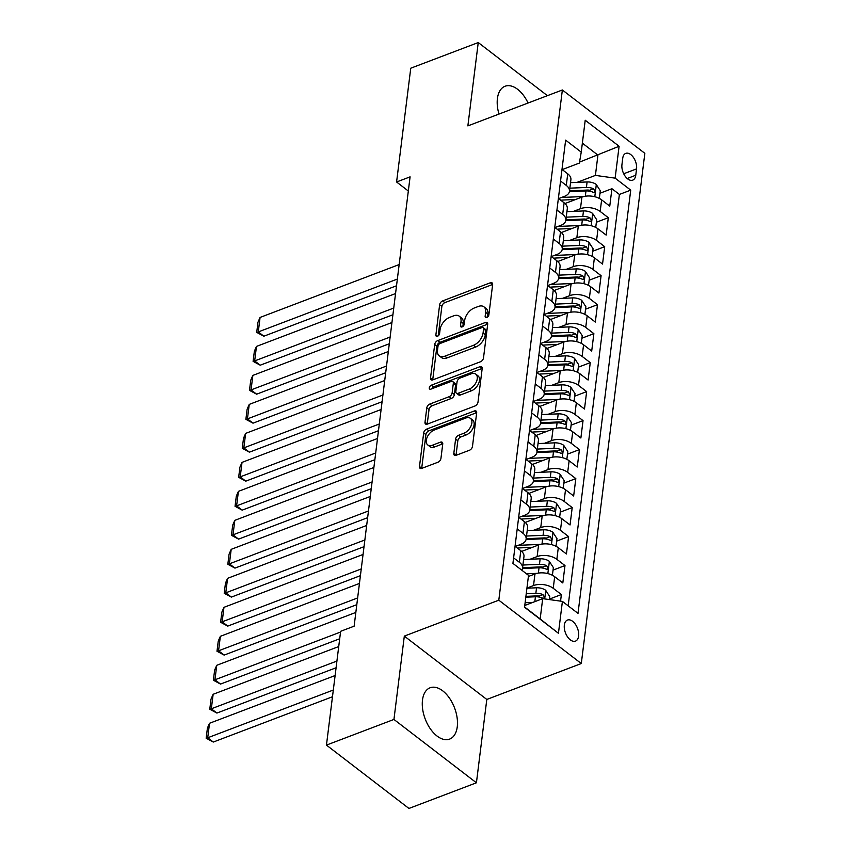 <?xml version="1.0" encoding="UTF-8"?>
<svg xmlns="http://www.w3.org/2000/svg" width="851" height="851" viewBox="0 0 851 851"><rect width="100%" height="100%" fill="white"/><g stroke="black" fill="none" stroke-linecap="round" stroke-linejoin="round"><path stroke-width="1.28" d="M486.761 317.551A2.415 1.457 -52.5 0 0 488.868 314.859L492.633 284.628A3.457 2.074 -52.5 0 0 492.091 282.894A3.457 2.074 -52.5 0 0 490.336 282.787L442.637 300.914A3.457 2.074 -52.5 0 0 439.637 304.764L435.872 334.996A2.415 1.457 -52.5 0 0 436.255 336.209A2.415 1.457 -52.5 0 0 437.478 336.283A2.415 1.457 -52.5 0 0 439.584 333.592L440.063 329.677A11.052 6.648 -52.5 0 1 449.679 317.349L453.657 315.838A11.052 6.648 -52.5 0 1 459.253 316.178A11.052 6.648 -52.5 0 1 460.997 321.721L460.519 325.635A2.415 1.457 -52.5 0 0 460.891 326.848A2.415 1.457 -52.5 0 0 462.125 326.922A2.415 1.457 -52.5 0 0 464.22 324.22L464.71 320.306A11.052 6.648 -52.5 0 1 474.326 307.977L478.294 306.466A11.052 6.648 -52.5 0 1 483.9 306.807A11.052 6.648 -52.5 0 1 485.644 312.349L485.155 316.264A2.415 1.457 -52.5 0 0 485.538 317.476A2.415 1.457 -52.5 0 0 486.761 317.551M457.264 726.786A27.455 15.69 69.2 0 0 449.413 698.054A27.455 15.69 69.2 0 0 430.127 687.768A27.455 15.69 69.2 0 0 422.49 700.075A27.455 15.69 69.2 0 0 430.34 728.818A27.455 15.69 69.2 0 0 449.636 739.093A27.455 15.69 69.2 0 0 457.264 726.786M528.056 103.014A27.455 15.69 69.2 0 0 505.047 86.249A27.455 15.69 69.2 0 0 497.41 98.556A27.455 15.69 69.2 0 0 498.984 114.066M578.606 636.069A11.265 6.436 69.2 0 0 575.393 624.272A11.265 6.436 69.2 0 0 567.468 620.06A11.265 6.436 69.2 0 0 564.341 625.102A11.265 6.436 69.2 0 0 567.564 636.899A11.265 6.436 69.2 0 0 575.478 641.111A11.265 6.436 69.2 0 0 578.606 636.069M453.806 453.487A3.457 2.074 -52.5 0 0 454.349 455.221A3.457 2.074 -52.5 0 0 456.093 455.328L469.475 450.243A3.457 2.074 -52.5 0 0 472.486 446.392L476.666 412.809A3.457 2.074 -52.5 0 0 476.124 411.076A3.457 2.074 -52.5 0 0 474.369 410.969L426.67 429.106A3.457 2.074 -52.5 0 0 423.67 432.957L419.49 466.529A3.457 2.074 -52.5 0 0 420.032 468.263A3.457 2.074 -52.5 0 0 421.777 468.369L437.946 462.231A3.457 2.074 -52.5 0 0 440.946 458.37L442.743 444.009A3.457 2.074 -52.5 0 0 442.19 442.275A3.457 2.074 -52.5 0 0 440.446 442.169L432.425 445.211A9.244 5.563 -52.5 0 1 427.745 444.935A9.244 5.563 -52.5 0 1 427.17 437.223A9.244 5.563 -52.5 0 1 434.329 429.989L465.731 418.054A9.244 5.563 -52.5 0 1 470.412 418.341A9.244 5.563 -52.5 0 1 470.986 426.043A9.244 5.563 -52.5 0 1 463.827 433.276L458.593 435.265A3.457 2.074 -52.5 0 0 455.593 439.116L453.806 453.487L456.03 455.2A3.457 2.074 -52.5 0 0 456.019 455.359M404.321 636.101L393.939 719.446L326.454 745.104L408.937 808.45L476.422 782.792L486.804 699.448L581.297 663.535L498.803 600.189L404.321 636.101L486.804 699.448M547.406 95.663L478.251 42.55L467.869 125.895L562.362 89.983L498.803 600.189M478.251 42.55L410.756 68.208L396.587 181.986L408.32 190.996M326.454 745.104L340.623 631.314L354.122 626.187L410.086 176.859L396.587 181.986M480.507 361.749A3.457 2.074 -52.5 0 0 483.506 357.899L487.687 324.316A3.457 2.074 -52.5 0 0 487.144 322.582A3.457 2.074 -52.5 0 0 485.389 322.476L437.691 340.613A3.457 2.074 -52.5 0 0 434.691 344.464L430.51 378.035A3.457 2.074 -52.5 0 0 431.053 379.769A3.457 2.074 -52.5 0 0 432.808 379.876L480.507 361.749M482.177 368.568L477.996 402.14A3.457 2.074 -52.5 0 1 474.986 405.991L427.298 424.128A3.457 2.074 -52.5 0 1 425.543 424.021A3.457 2.074 -52.5 0 1 425 422.287L426.787 407.916A3.457 2.074 -52.5 0 1 429.787 404.065L449.137 396.715A3.457 2.074 -52.5 0 0 452.136 392.854L453.328 383.322A3.457 2.074 -52.5 0 0 452.785 381.588A3.457 2.074 -52.5 0 0 451.03 381.482L430.893 389.141A2.415 1.457 -52.5 0 1 429.67 389.067A2.415 1.457 -52.5 0 1 429.521 387.056A2.415 1.457 -52.5 0 1 431.393 385.163L479.879 366.728A3.457 2.074 -52.5 0 1 481.634 366.834A3.457 2.074 -52.5 0 1 482.177 368.568M560.554 601.136L561.373 594.551L549.438 599.093M526.939 588.062L533.524 585.562A14.084 7.85 7.1 0 1 553.235 588.307L554.682 576.712L562.819 582.956L564.99 565.564L553.044 570.106M530.109 559.245L537.13 556.575A14.084 7.85 7.1 0 1 556.852 559.32L558.288 547.725L566.426 553.969L568.596 536.577L556.66 541.119M533.715 530.258L540.747 527.588A14.084 7.85 7.1 0 1 560.458 530.333L561.905 518.738L570.042 524.982L572.212 507.59L560.266 512.121M537.332 501.26L544.353 498.59A14.084 7.85 7.1 0 1 564.075 501.335L565.511 489.74L573.648 495.995L575.819 478.602L563.883 483.134M540.938 472.273L547.97 469.603A14.084 7.85 7.1 0 1 567.681 472.348L569.128 460.753L577.265 467.008L579.425 449.615L567.489 454.147M544.555 443.286L551.576 440.616A14.084 7.85 7.1 0 1 571.287 443.36L572.734 431.765L580.871 438.01L583.041 420.617L571.106 425.16M548.161 414.299L555.182 411.629A14.084 7.85 7.1 0 1 574.904 414.373L576.35 402.778L584.488 409.023L586.647 391.63L574.712 396.172M551.778 385.312L558.799 382.642A14.084 7.85 7.1 0 1 578.51 385.386L579.957 373.791L588.094 380.035L590.264 362.643L578.329 367.185M555.384 356.324L562.405 353.654A14.084 7.85 7.1 0 1 582.127 356.399L583.573 344.793L591.7 351.048L593.87 333.656L581.935 338.187M559.001 327.327L566.021 324.656A14.084 7.85 7.1 0 1 585.733 327.401L587.179 315.806L595.317 322.061L597.487 304.669L585.541 309.2M562.607 298.339L569.627 295.669A14.084 7.85 7.1 0 1 589.349 298.414L590.785 286.819L598.923 293.074L601.093 275.671L589.158 280.213M566.213 269.352L573.244 266.682A14.084 7.85 7.1 0 1 592.956 269.427L594.402 257.832L602.54 264.076L604.699 246.684L592.764 251.226M569.83 240.365L576.85 237.695A14.084 7.85 7.1 0 1 596.572 240.439L598.008 228.845L606.146 235.089L608.316 217.696L600.178 211.452A14.084 7.85 -172.9 0 0 580.467 208.708L573.436 211.378M596.381 222.239L608.316 217.696M554.682 576.712A14.084 7.85 -172.9 0 0 534.971 573.968L528.386 576.467M558.288 547.725A14.084 7.85 -172.9 0 0 538.577 544.98L521.652 551.405M561.905 518.738A14.084 7.85 -172.9 0 0 542.183 515.993L525.269 522.418M565.511 489.74A14.084 7.85 -172.9 0 0 545.799 486.995L528.875 493.431M569.128 460.753A14.084 7.85 -172.9 0 0 549.406 458.008L532.492 464.444M572.734 431.765A14.084 7.85 -172.9 0 0 553.022 429.021L536.098 435.457M576.35 402.778A14.084 7.85 -172.9 0 0 556.628 400.034L539.704 406.47M579.957 373.791A14.084 7.85 -172.9 0 0 560.245 371.047L543.321 377.472M583.573 344.793A14.084 7.85 -172.9 0 0 563.851 342.049L546.927 348.485M587.179 315.806A14.084 7.85 -172.9 0 0 567.468 313.062L550.544 319.497M590.785 286.819A14.084 7.85 -172.9 0 0 571.074 284.074L554.15 290.51M594.402 257.832A14.084 7.85 -172.9 0 0 574.68 255.087L557.767 261.523M598.008 228.845A14.084 7.85 -172.9 0 0 578.297 226.1L561.373 232.525M622.73 158.265L621.943 164.637A10.914 6.234 69.2 0 0 625.059 176.061A10.914 6.234 69.2 0 0 632.729 180.146A10.914 6.234 69.2 0 0 635.761 175.253L636.559 168.881A10.914 6.234 69.2 0 0 633.431 157.456A10.914 6.234 69.2 0 0 625.772 153.371A10.914 6.234 69.2 0 0 622.73 158.265M581.297 663.535L644.845 153.329L562.362 89.983M524.588 606.976L540.162 618.943L542.693 598.647L562.405 601.391L578.01 613.38L630.729 190.135L615.124 178.146L595.413 175.402L577.052 182.38M562.405 601.391L558.437 633.282L524.556 607.252L528.524 575.361L512.919 563.383L565.638 140.138L581.244 152.127L585.211 120.236L619.102 146.266L615.124 178.146M515.28 546.448L521.078 544.246A14.084 7.85 7.1 0 0 526.131 539.14L527.577 527.546A14.084 7.85 -172.9 0 0 524.407 521.695L518.663 517.28M518.897 517.461L524.695 515.259A14.084 7.85 7.1 0 0 529.747 510.143L531.194 498.548A14.084 7.85 -172.9 0 0 528.014 492.708L522.269 488.293M522.503 488.474L528.301 486.272A14.084 7.85 7.1 0 0 533.354 481.155L534.8 469.561A14.084 7.85 -172.9 0 0 531.63 463.721L525.886 459.306M526.109 459.487L531.918 457.274A14.084 7.85 7.1 0 0 536.97 452.168L538.417 440.573A14.084 7.85 -172.9 0 0 535.236 434.733L529.492 430.319M529.726 430.489L535.524 428.287A14.084 7.85 7.1 0 0 540.576 423.181L542.023 411.586A14.084 7.85 -172.9 0 0 538.853 405.736L533.098 401.332M533.332 401.502L539.14 399.3A14.084 7.85 7.1 0 0 544.193 394.194L545.629 382.599A14.084 7.85 -172.9 0 0 542.459 376.748L536.715 372.334M536.949 372.515L542.747 370.313A14.084 7.85 7.1 0 0 547.799 365.207L549.246 353.612A14.084 7.85 -172.9 0 0 546.076 347.761L540.321 343.347M540.555 343.527L546.353 341.325A14.084 7.85 7.1 0 0 551.405 336.209L552.852 324.614A14.084 7.85 -172.9 0 0 549.682 318.774L543.938 314.359M544.172 314.54L549.969 312.328A14.084 7.85 7.1 0 0 555.022 307.222L556.469 295.627A14.084 7.85 -172.9 0 0 553.288 289.787L547.544 285.372M547.778 285.553L553.575 283.34A14.084 7.85 7.1 0 0 558.628 278.234L560.075 266.64A14.084 7.85 -172.9 0 0 556.905 260.8L551.161 256.385M551.384 256.555L557.192 254.353A14.084 7.85 7.1 0 0 562.245 249.247L563.692 237.652A14.084 7.85 -172.9 0 0 560.511 231.802L554.767 227.387M555.001 227.568L560.798 225.366A14.084 7.85 7.1 0 0 565.851 220.26L567.298 208.665A14.084 7.85 -172.9 0 0 564.128 202.815L558.384 198.4M568.16 605.806L619.39 194.443L611.922 188.709L609.763 206.102L601.625 199.857A14.084 7.85 -172.9 0 0 581.903 197.113L564.979 203.538M558.607 198.581L564.415 196.379A14.084 7.85 -172.9 0 0 569.468 191.273A14.084 7.85 -172.9 0 0 566.287 185.422L560.543 181.008M569.468 191.273L570.904 179.667A14.084 7.85 -172.9 0 0 567.734 173.827L561.99 169.413M513.61 557.862L519.355 562.277A14.084 7.85 7.1 0 1 522.525 568.128A14.084 7.85 7.1 0 1 521.748 570.159M522.525 568.128L523.971 556.533A14.084 7.85 -172.9 0 0 520.801 550.682L515.046 546.268M517.217 528.875L522.961 533.29A14.084 7.85 7.1 0 1 526.131 539.14M520.823 499.888L526.578 504.303A14.084 7.85 7.1 0 1 529.747 510.143M524.439 470.901L530.184 475.315A14.084 7.85 7.1 0 1 533.354 481.155M528.045 441.914L533.8 446.328A14.084 7.85 7.1 0 1 536.97 452.168M531.662 412.926L537.406 417.33A14.084 7.85 7.1 0 1 540.576 423.181M535.268 383.929L541.013 388.343A14.084 7.85 7.1 0 1 544.193 394.194M538.885 354.941L544.629 359.356A14.084 7.85 7.1 0 1 547.799 365.207M542.491 325.954L548.235 330.369A14.084 7.85 7.1 0 1 551.405 336.209M546.097 296.967L551.852 301.382A14.084 7.85 7.1 0 1 555.022 307.222M549.714 267.98L555.458 272.394A14.084 7.85 7.1 0 1 558.628 278.234M553.32 238.993L559.075 243.397A14.084 7.85 7.1 0 1 562.245 249.247M556.937 209.995L562.681 214.409A14.084 7.85 7.1 0 1 565.851 220.26M596.572 240.439L604.699 246.684M592.956 269.427L601.093 275.671M589.349 298.414L597.487 304.669M585.733 327.401L593.87 333.656M582.127 356.399L590.264 362.643M578.51 385.386L586.647 391.63M574.904 414.373L583.041 420.617M571.287 443.36L579.425 449.615M567.681 472.348L575.819 478.602M564.075 501.335L572.212 507.59M560.458 530.333L568.596 536.577M556.852 559.32L564.99 565.564M553.235 588.307L561.373 594.551M542.693 598.647L524.78 605.455M595.413 175.402L597.934 155.116L582.361 143.149M579.531 162.115L619.102 146.266M562.224 169.594L579.361 163.073L581.244 152.127M393.939 719.446L476.422 782.792M599.987 193.241L611.922 188.709M619.39 194.443L630.729 190.135M558.437 633.282L540.162 618.943M487.495 317.136L487.878 314.062A11.052 6.648 -52.5 0 0 486.123 308.519L483.9 306.807M459.253 316.178L461.487 317.891A11.052 6.648 -52.5 0 1 463.231 323.433L462.848 326.497M492.644 284.468A3.457 2.074 -52.5 0 0 492.569 284.5L444.871 302.626A3.457 2.074 -52.5 0 0 441.86 306.477L438.201 335.868M487.708 324.157A3.457 2.074 -52.5 0 0 487.623 324.188L439.924 342.325A3.457 2.074 -52.5 0 0 436.925 346.176L432.733 379.748A3.457 2.074 -52.5 0 0 432.723 379.908M483.591 328.858A2.415 1.457 -52.5 0 0 483.208 327.646A2.415 1.457 -52.5 0 0 481.985 327.571L440.116 343.485A2.415 1.457 -52.5 0 0 438.01 346.187L437.499 350.304A11.052 6.648 -52.5 0 0 439.244 355.856A11.052 6.648 -52.5 0 0 444.839 356.186L473.464 345.315A11.052 6.648 -52.5 0 0 483.07 332.986L483.591 328.858L485.815 330.571A2.415 1.457 -52.5 0 0 485.432 329.358L483.208 327.646M439.244 355.856L441.478 357.569A11.052 6.648 -52.5 0 0 447.073 357.899L444.839 356.186M485.815 330.571L485.304 334.698A11.052 6.648 -52.5 0 1 475.688 347.027L447.073 357.899M452.785 381.588L455.008 383.301A3.457 2.074 -52.5 0 1 455.562 385.035L454.37 394.566A3.457 2.074 -52.5 0 1 451.37 398.428L432.021 405.778A3.457 2.074 -52.5 0 0 429.021 409.629L427.223 424A3.457 2.074 -52.5 0 0 427.213 424.149M482.198 368.409A3.457 2.074 -52.5 0 0 482.113 368.44L433.616 386.875A2.415 1.457 -52.5 0 0 431.723 388.833M469.209 389.077A9.244 5.563 -52.5 0 0 476.369 381.844A9.244 5.563 -52.5 0 0 475.783 374.142A9.244 5.563 -52.5 0 0 471.103 373.855L460.04 378.067A3.457 2.074 -52.5 0 0 457.04 381.918L455.849 391.449A3.457 2.074 -52.5 0 0 456.391 393.183A3.457 2.074 -52.5 0 0 458.146 393.29L469.209 389.077L471.443 390.79A9.244 5.563 -52.5 0 0 478.592 383.556A9.244 5.563 -52.5 0 0 478.017 375.855L475.783 374.142M456.391 393.183L458.625 394.896A3.457 2.074 -52.5 0 0 460.37 395.002L458.146 393.29M471.443 390.79L460.37 395.002M470.412 418.341L472.635 420.043A9.244 5.563 -52.5 0 1 473.22 427.755A9.244 5.563 -52.5 0 1 466.061 434.989L460.827 436.978A3.457 2.074 -52.5 0 0 457.817 440.829L456.03 455.2M427.745 444.935L429.978 446.647A9.244 5.563 -52.5 0 0 434.659 446.924L432.425 445.211M442.754 443.85A3.457 2.074 -52.5 0 0 442.68 443.882L434.659 446.924M476.677 412.661A3.457 2.074 -52.5 0 0 476.603 412.682L428.904 430.819A3.457 2.074 -52.5 0 0 425.894 434.67L421.713 468.241A3.457 2.074 -52.5 0 0 421.702 468.401M599.349 198.421L600.295 190.741L596.2 184.422A9.329 5.202 -172.9 0 0 587.094 181.954L570.532 182.667M397.353 279.064L258.279 331.922L260.076 317.434L399.162 264.565M583.892 196.507L562.734 197.421A26.924 15.02 -172.9 0 0 561.469 197.496M263.853 336.209L256.704 332.369L258.279 331.922L263.853 336.209L396.523 285.776M575.627 199.496L563.756 200.006A22.349 12.467 -172.9 0 0 560.798 200.262M569.393 191.656L585.977 190.932A9.329 5.202 7.1 0 1 593.073 192.252L594.296 192.39L594.955 191.23L593.509 188.773A9.329 5.202 -172.9 0 0 586.413 187.454L569.851 188.177M569.521 190.826L587.424 190.05A4.755 2.649 7.1 0 1 589.626 190.252L593.509 188.773M256.704 332.369L257.97 322.221L260.076 317.434M595.732 227.408L596.689 219.728L592.594 213.41A9.329 5.202 -172.9 0 0 583.488 210.942L566.926 211.654M393.747 308.051L254.662 360.92L256.47 346.421L395.555 293.552M580.286 225.494L559.128 226.409A26.924 15.02 -172.9 0 0 557.862 226.483M260.236 365.196L253.098 361.356L254.662 360.92L260.236 365.196L392.907 314.764M572.021 228.483L560.139 228.993A22.349 12.467 -172.9 0 0 557.192 229.249M565.787 220.643L582.361 219.93A9.329 5.202 7.1 0 1 589.466 221.239L590.69 221.377L591.349 220.218L589.903 217.76A9.329 5.202 -172.9 0 0 582.797 216.452L566.234 217.165M565.904 219.813L583.807 219.037A4.755 2.649 7.1 0 1 586.02 219.239L589.903 217.76M253.098 361.356L254.364 351.218L256.47 346.421M592.126 256.396L593.083 248.726L588.977 242.397A9.329 5.202 -172.9 0 0 579.871 239.929L563.319 240.642M390.13 337.039L251.056 389.907L252.853 375.408L391.939 322.54M576.68 254.481L555.512 255.396A26.924 15.02 -172.9 0 0 554.246 255.47M256.63 394.183L249.481 390.354L251.056 389.907L256.63 394.183L389.301 343.751M568.404 257.47L556.533 257.991A22.349 12.467 -172.9 0 0 553.575 258.236M562.181 249.63L578.754 248.917A9.329 5.202 7.1 0 1 585.86 250.226L587.073 250.364L587.743 249.205L586.286 246.747A9.329 5.202 -172.9 0 0 579.191 245.439L562.628 246.152M562.298 248.8L580.201 248.024A4.755 2.649 7.1 0 1 582.403 248.226L586.286 246.747M249.481 390.354L250.747 380.206L252.853 375.408M588.509 285.383L589.466 277.713L585.371 271.384A9.329 5.202 -172.9 0 0 576.265 268.916L559.703 269.639M386.524 366.026L247.439 418.894L249.247 404.395L388.333 351.537M573.063 283.468L551.905 284.394A26.924 15.02 -172.9 0 0 550.64 284.457M253.013 423.17L245.875 419.341L247.439 418.894L253.013 423.17L385.684 372.749M564.798 286.457L552.916 286.978A22.349 12.467 -172.9 0 0 549.969 287.223M558.564 278.617L575.138 277.905A9.329 5.202 7.1 0 1 582.244 279.213L583.467 279.351L584.126 278.192L582.68 275.735A9.329 5.202 -172.9 0 0 575.574 274.426L559.022 275.139M558.692 277.788L576.584 277.011A4.755 2.649 7.1 0 1 578.797 277.213L582.68 275.735M245.875 419.341L247.141 409.193L249.247 404.395M584.903 314.381L585.86 306.7L581.754 300.382A9.329 5.202 -172.9 0 0 572.649 297.903L556.097 298.627M382.918 395.013L243.833 447.881L245.641 433.393L384.716 380.525M569.457 312.466L548.299 313.381A26.924 15.02 -172.9 0 0 547.023 313.455M249.407 452.168L242.269 448.328L243.833 447.881L249.407 452.168L382.078 401.736M561.181 315.455L549.31 315.966A22.349 12.467 -172.9 0 0 546.353 316.221M554.958 307.615L571.532 306.892A9.329 5.202 7.1 0 1 578.637 308.2L579.861 308.339L580.52 307.19L579.063 304.722A9.329 5.202 -172.9 0 0 571.968 303.413L555.405 304.126M555.075 306.775L572.978 305.998A4.755 2.649 7.1 0 1 575.18 306.2L579.063 304.722M242.269 448.328L243.524 438.18L245.641 433.393M581.286 343.368L582.244 335.688L578.148 329.369A9.329 5.202 -172.9 0 0 569.042 326.89L552.48 327.614M379.301 424L240.216 476.868L242.024 462.38L381.11 409.512M565.841 341.453L544.683 342.368A26.924 15.02 -172.9 0 0 543.417 342.442M245.79 481.155L238.652 477.315L240.216 476.868L245.79 481.155L378.472 430.723M557.575 344.442L545.693 344.953A22.349 12.467 -172.9 0 0 542.747 345.208M551.342 336.602L567.925 335.879A9.329 5.202 7.1 0 1 575.021 337.198L576.244 337.336L576.904 336.177L575.457 333.72A9.329 5.202 -172.9 0 0 568.351 332.401L551.799 333.124M551.469 335.762L569.372 334.986A4.755 2.649 7.1 0 1 571.574 335.188L575.457 333.72M238.652 477.315L239.918 467.167L242.024 462.38M577.68 372.355L578.637 364.675L574.531 358.356A9.329 5.202 -172.9 0 0 565.426 355.888L548.874 356.601M375.695 452.998L236.61 505.866L238.418 491.367L377.493 438.499M562.234 370.44L541.076 371.355A26.924 15.02 -172.9 0 0 539.8 371.43M242.184 510.143L235.046 506.302L236.61 505.866L242.184 510.143L374.855 459.71M553.969 373.429L542.087 373.94A22.349 12.467 -172.9 0 0 539.13 374.195M547.736 365.59L564.309 364.866A9.329 5.202 7.1 0 1 571.415 366.185L572.638 366.324L573.297 365.164L571.851 362.707A9.329 5.202 -172.9 0 0 564.745 361.388L548.182 362.111M547.853 364.76L565.755 363.983A4.755 2.649 7.1 0 1 567.957 364.185L571.851 362.707M235.046 506.302L236.312 496.154L238.418 491.367M574.063 401.342L575.021 393.662L570.925 387.343A9.329 5.202 -172.9 0 0 561.82 384.875L545.257 385.588M372.078 481.985L233.004 534.854L234.802 520.355L373.887 467.486M558.618 399.427L537.46 400.342A26.924 15.02 -172.9 0 0 536.194 400.417M238.567 539.13L231.429 535.29L233.004 534.854L238.567 539.13L371.249 488.697M550.352 402.417L538.481 402.927A22.349 12.467 -172.9 0 0 535.524 403.183M544.119 394.577L560.703 393.864A9.329 5.202 7.1 0 1 567.798 395.172L569.021 395.311L569.681 394.151L568.234 391.694A9.329 5.202 -172.9 0 0 561.128 390.386L544.576 391.098M544.246 393.747L562.149 392.971A4.755 2.649 7.1 0 1 564.351 393.173L568.234 391.694M231.429 535.29L232.695 525.152L234.802 520.355M570.457 430.329L571.415 422.66L567.319 416.33A9.329 5.202 -172.9 0 0 558.213 413.863L541.651 414.575M368.472 510.972L229.387 563.841L231.195 549.342L370.281 496.473M555.012 428.415L533.854 429.329A26.924 15.02 -172.9 0 0 532.588 429.404M234.961 568.117L227.823 564.287L229.387 563.841L234.961 568.117L367.632 517.685M546.746 431.404L534.864 431.925A22.349 12.467 -172.9 0 0 531.907 432.17M540.513 423.564L557.086 422.851A9.329 5.202 7.1 0 1 564.192 424.16L565.415 424.298L566.075 423.138L564.628 420.681A9.329 5.202 -172.9 0 0 557.522 419.373L540.959 420.086M540.63 422.734L558.533 421.958A4.755 2.649 7.1 0 1 560.745 422.16L564.628 420.681M227.823 564.287L229.089 554.139L231.195 549.342M566.851 459.317L567.798 451.647L563.702 445.318A9.329 5.202 -172.9 0 0 554.597 442.85L538.034 443.573M364.856 539.96L225.781 592.828L227.579 578.34L366.664 525.471M551.395 457.402L530.237 458.327A26.924 15.02 -172.9 0 0 528.971 458.391M231.355 597.104L224.207 593.275L225.781 592.828L231.355 597.104L364.026 546.682M543.129 460.391L531.258 460.912A22.349 12.467 -172.9 0 0 528.301 461.168M536.907 452.551L553.48 451.838A9.329 5.202 7.1 0 1 560.586 453.147L561.798 453.285L562.458 452.136L561.011 449.668A9.329 5.202 -172.9 0 0 553.916 448.36L537.353 449.073M537.024 451.721L554.926 450.945A4.755 2.649 7.1 0 1 557.128 451.147L561.011 449.668M224.207 593.275L225.472 583.126L227.579 578.34M563.234 488.314L564.192 480.634L560.096 474.315A9.329 5.202 -172.9 0 0 550.991 471.837L534.428 472.56M361.25 568.947L222.164 621.815L223.973 607.327L363.058 554.458M547.789 486.4L526.631 487.315A26.924 15.02 -172.9 0 0 525.365 487.389M227.738 626.102L220.6 622.262L222.164 621.815L227.738 626.102L360.409 575.67M539.523 489.389L527.641 489.899A22.349 12.467 -172.9 0 0 524.695 490.155M533.29 481.549L549.863 480.826A9.329 5.202 7.1 0 1 556.969 482.145L558.192 482.283L558.852 481.123L557.405 478.666A9.329 5.202 -172.9 0 0 550.299 477.347L533.747 478.071M533.417 480.709L551.31 479.932A4.755 2.649 7.1 0 1 553.522 480.134L557.405 478.666M220.6 622.262L221.866 612.114L223.973 607.327M559.628 517.302L560.586 509.621L556.48 503.303A9.329 5.202 -172.9 0 0 547.374 500.835L530.822 501.547M357.643 597.945L218.558 650.802L220.366 636.314L359.441 583.446M544.183 515.387L523.025 516.302A26.924 15.02 -172.9 0 0 521.748 516.376M224.132 655.089L216.994 651.249L218.558 650.802L224.132 655.089L356.803 604.657M535.907 518.376L524.035 518.887A22.349 12.467 -172.9 0 0 521.078 519.142M529.684 510.536L546.257 509.813A9.329 5.202 7.1 0 1 553.363 511.132L554.586 511.27L555.246 510.111L553.788 507.653A9.329 5.202 -172.9 0 0 546.693 506.334L530.13 507.058M529.801 509.696L547.704 508.93A4.755 2.649 7.1 0 1 549.906 509.132L553.788 507.653M216.994 651.249L218.25 641.101L220.366 636.314M556.011 546.289L556.969 538.609L552.873 532.29A9.329 5.202 -172.9 0 0 543.768 529.822L527.205 530.535M340.528 632.059L214.941 679.8L216.75 665.301L355.835 612.433M540.566 544.374L519.408 545.289A26.924 15.02 -172.9 0 0 518.142 545.363M220.515 684.076L213.378 680.236L214.941 679.8L220.515 684.076L339.698 638.771M532.3 547.363L520.418 547.874A22.349 12.467 -172.9 0 0 517.472 548.129M526.067 539.523L542.651 538.8A9.329 5.202 7.1 0 1 549.746 540.119L550.969 540.257L551.629 539.098L550.182 536.641A9.329 5.202 -172.9 0 0 543.076 535.322L526.524 536.045M526.195 538.694L544.097 537.917A4.755 2.649 7.1 0 1 546.299 538.119L550.182 536.641M213.378 680.236L214.643 670.099L216.75 665.301M552.405 575.276L553.363 567.606L549.257 561.277A9.329 5.202 -172.9 0 0 540.151 558.809L523.599 559.522M336.922 661.046L211.335 708.787L213.144 694.288L338.719 646.558M536.96 573.361L526.503 573.819M216.909 713.064L209.771 709.234L211.335 708.787L216.909 713.064L336.081 667.769M522.461 568.511L539.034 567.798A9.329 5.202 7.1 0 1 546.14 569.106L547.363 569.245L548.023 568.085L546.565 565.628A9.329 5.202 -172.9 0 0 539.47 564.319L522.908 565.032M522.578 567.681L540.481 566.904A4.755 2.649 7.1 0 1 542.683 567.106L546.565 565.628M209.771 709.234L211.027 699.086L213.144 694.288M549.374 599.572L549.746 596.594L545.651 590.264A9.329 5.202 -172.9 0 0 536.545 587.796L526.929 588.211M333.305 690.033L207.718 737.774L209.527 723.276L335.113 675.545M532.896 602.37L525.12 602.71M213.293 742.051L206.155 738.221L207.718 737.774L213.293 742.051L332.475 696.756M525.801 597.2L535.428 596.785A9.329 5.202 7.1 0 1 542.523 598.093L543.746 598.232L544.406 597.072L542.959 594.615A9.329 5.202 -172.9 0 0 535.853 593.307L526.237 593.721M525.907 596.37L536.875 595.891A4.755 2.649 7.1 0 1 539.077 596.094L542.959 594.615M206.155 738.221L207.421 728.073L209.527 723.276M533.524 585.562L534.971 573.968M537.13 556.575L538.577 544.98M540.747 527.588L542.183 515.993M544.353 498.59L545.799 486.995M547.97 469.603L549.406 458.008M551.576 440.616L553.022 429.021M555.182 411.629L556.628 400.034M558.799 382.642L560.245 371.047M562.405 353.654L563.851 342.049M566.021 324.656L567.468 313.062M569.627 295.669L571.074 284.074M573.244 266.682L574.68 255.087M576.85 237.695L578.297 226.1M580.467 208.708L581.903 197.113M566.287 185.422L567.734 173.827M519.355 562.277L520.801 550.682M522.961 533.29L524.407 521.695M526.578 504.303L528.014 492.708M530.184 475.315L531.63 463.721M533.8 446.328L535.236 434.733M537.406 417.33L538.853 405.736M541.013 388.343L542.459 376.748M544.629 359.356L546.076 347.761M548.235 330.369L549.682 318.774M551.852 301.382L553.288 289.787M555.458 272.394L556.905 260.8M559.075 243.397L560.511 231.802M562.681 214.409L564.128 202.815M600.178 211.452L601.625 199.857M623.709 173.764L636.559 168.881M627.208 178.508L635.761 175.253M487.878 314.062L485.644 312.349M462.167 326.901L460.519 325.635M463.231 323.433L460.997 321.721M437.52 336.273L435.872 334.996M441.86 306.477L439.637 304.764M444.871 302.626L442.637 300.914M492.569 284.5L490.336 282.787M486.815 317.54L485.155 316.264M432.733 379.748L430.51 378.035M436.925 346.176L434.691 344.464M439.924 342.325L437.691 340.613M487.623 324.188L485.389 322.476M475.688 347.027L473.464 345.315M485.304 334.698L483.07 332.986M427.223 424L425 422.287M429.021 409.629L426.787 407.916M432.021 405.778L429.787 404.065M451.37 398.428L449.137 396.715M454.37 394.566L452.136 392.854M455.562 385.035L453.328 383.322M433.616 386.875L431.393 385.163M482.113 368.44L479.879 366.728M457.817 440.829L455.593 439.116M460.827 436.978L458.593 435.265M466.061 434.989L463.827 433.276M442.68 443.882L440.446 442.169M421.713 468.241L419.49 466.529M425.894 434.67L423.67 432.957M428.904 430.819L426.67 429.106M476.603 412.682L474.369 410.969M594.796 196.73L596.306 184.582M586.413 187.454L587.094 181.954M585.318 196.23L585.977 190.932M591.179 225.717L592.69 213.569M582.797 216.452L583.488 210.942M581.701 225.217L582.361 219.93M587.573 254.704L589.083 242.556M579.191 245.439L579.871 239.929M578.095 254.204L578.754 248.917M583.956 283.691L585.477 271.543M575.574 274.426L576.265 268.916M574.489 283.192L575.138 277.905M580.35 312.679L581.861 300.531M571.968 303.413L572.649 297.903M570.872 312.189L571.532 306.892M576.733 341.666L578.255 329.528M568.351 332.401L569.042 326.89M567.266 341.177L567.925 335.879M573.127 370.664L574.638 358.516M564.745 361.388L565.426 355.888M563.649 370.164L564.309 364.866M569.521 399.651L571.032 387.503M561.128 390.386L561.82 384.875M560.043 399.151L560.703 393.864M565.904 428.638L567.415 416.49M557.522 419.373L558.213 413.863M556.426 428.138L557.086 422.851M562.298 457.625L563.809 445.477M553.916 448.36L554.597 442.85M552.82 457.125L553.48 451.838M558.682 486.612L560.192 474.464M550.299 477.347L550.991 471.837M549.203 486.123L549.863 480.826M555.075 515.61L556.586 503.462M546.693 506.334L547.374 500.835M545.597 515.11L546.257 509.813M551.459 544.597L552.98 532.449M543.076 535.322L543.768 529.822M541.991 544.097L542.651 538.8M547.853 573.585L549.363 561.437M539.47 564.319L540.151 558.809M538.375 573.085L539.034 567.798M544.693 598.923L545.757 590.424M535.853 593.307L536.545 587.796M534.822 601.636L535.428 596.785"/></g></svg>
